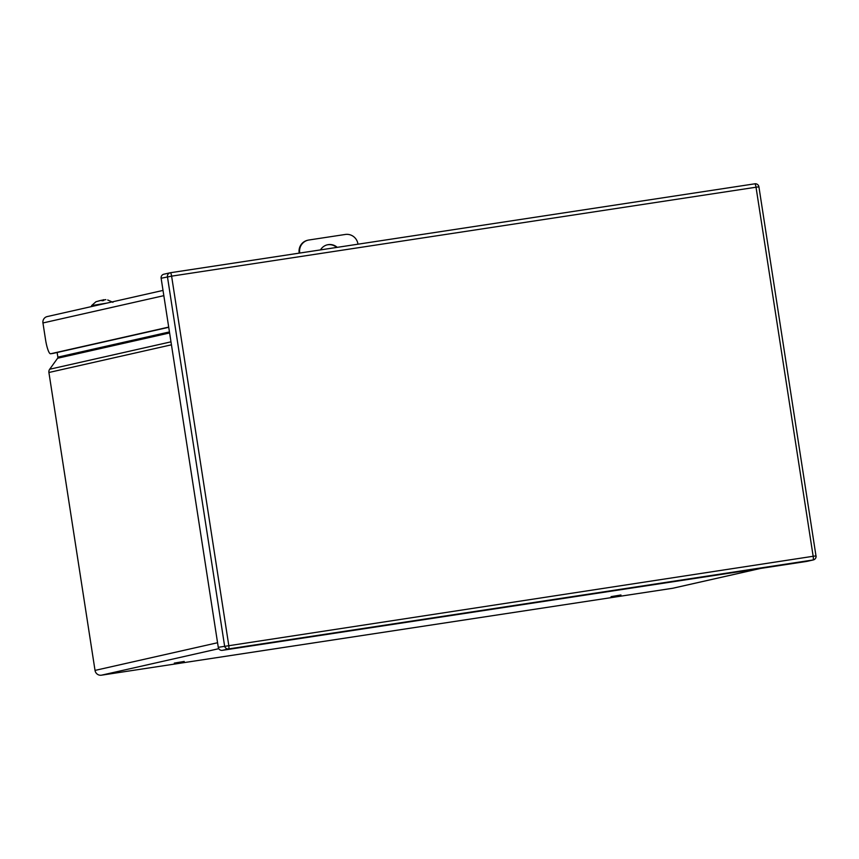 <?xml version="1.0" encoding="UTF-8"?>
<svg xmlns="http://www.w3.org/2000/svg" width="859" height="859" viewBox="0 0 859 859"><rect width="100%" height="100%" fill="white"/><g stroke="black" fill="none" stroke-linecap="round" stroke-linejoin="round"><path stroke-width="1.29" d="M184.213 661.451L174.313 663.094L184.213 661.451M620.96 594.986L611.06 596.64L620.96 594.986M218.777 648.685L101.416 675.195L672.704 588.265L760.29 568.475M101.416 675.195A5.691 5.583 -102.7 0 1 95.027 670.407L48.909 372.495A4.381 4.295 -102.7 0 1 49.682 369.241L57.596 358.246A1.503 1.471 77.3 0 0 57.854 357.14L169.448 331.928M57.134 352.501L57.854 357.14M760.483 568.454L673.091 588.19A5.691 5.583 -102.7 0 1 672.704 588.265M163.017 290.417L47.213 316.574A5.691 5.583 -102.7 0 0 42.95 322.963L45.527 339.573A15 2.856 81.3 0 0 50.574 353.779A15 2.856 81.3 0 0 50.606 353.768L168.697 327.096M53.322 353.35A15 2.856 -98.7 0 0 53.365 353.35A15 2.856 -98.7 0 0 53.408 353.339L168.729 327.3M320.493 249.894A11.253 11.038 -102.7 0 1 337.233 247.349M357.978 244.192L357.935 243.924A11.253 11.038 77.3 0 0 345.297 234.464L308.907 240.005A11.253 11.038 77.3 0 0 299.705 252.782L299.748 253.051M336.664 247.435A11.253 11.038 77.3 0 0 327.225 244.858M308.145 240.144L307.608 240.273A11.253 11.038 77.3 0 0 299.168 252.9L299.2 253.137M106.484 303.184L91.752 305.579L91.322 306.545L93.481 306.126M112.937 302.325L107.719 299.984M105.84 299.641L103.338 299.974A15.677 2.985 81.3 0 1 103.767 300.489L103.585 300.532M91.559 305.632L95.95 301.745L101.534 300.242A15.677 2.985 -98.7 0 1 101.963 300.768L103.778 300.51M95.875 301.788L100.009 300.596M101.749 300.478A15.677 2.985 81.3 0 1 101.813 300.317L103.703 299.727M103.434 300.553L103.338 299.974M103.273 299.77L103.391 300.553M218.272 647.321A3.597 3.533 77.3 0 0 222.32 650.338L806.73 561.41A3.597 3.533 77.3 0 0 806.977 561.367L813.29 559.939A3.597 3.533 -102.7 0 1 813.043 559.982L228.623 648.921A3.597 3.533 -102.7 0 1 224.586 645.893L167.451 276.823A3.597 3.533 -102.7 0 1 170.393 272.743L754.803 183.815A3.597 0.687 -98.7 0 0 754.803 183.815L170.404 272.733A3.597 0.687 -98.7 0 0 170.393 272.743A3.597 3.597 0 0 0 170.146 272.786L163.833 274.214A3.597 3.533 77.3 0 0 161.138 278.252L218.272 647.321L813.162 556.278L756.027 187.219L171.607 276.147L228.741 645.206A3.597 0.687 -98.7 0 1 228.623 648.921L222.32 650.338M217.563 642.736L95.027 670.407M171.446 344.813L48.909 372.495M170.984 341.839L49.682 369.241M169.599 332.948L57.596 358.246M42.95 322.963L163.833 295.657M53.408 353.339L50.606 353.768M299.168 252.9L299.705 252.782M161.138 278.252L171.607 276.147A3.597 0.687 -98.7 0 0 170.404 272.733M758.851 186.833L758.916 186.822A3.597 3.597 0 0 0 754.814 183.805A3.597 0.687 -98.7 0 1 756.027 187.219L758.916 186.822L815.986 555.902A3.597 3.533 -102.7 0 1 813.29 559.939A3.597 3.597 0 0 0 816.05 555.88L813.162 556.278A3.597 0.687 -98.7 0 1 813.043 559.982L806.73 561.41M53.365 353.35L50.574 353.779"/></g></svg>
